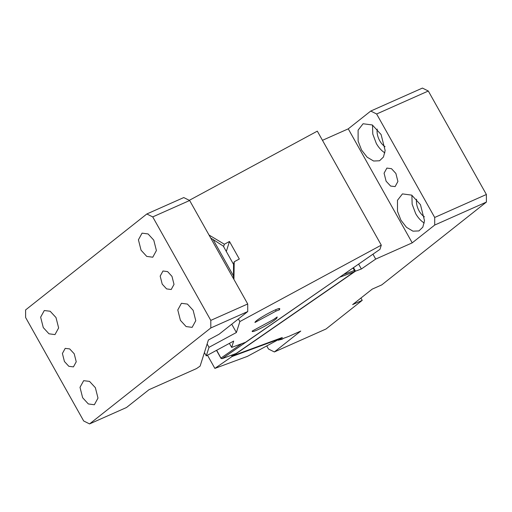 <?xml version="1.0" encoding="UTF-8"?>
<svg xmlns="http://www.w3.org/2000/svg" width="512" height="512" viewBox="0 0 512 512"><rect width="100%" height="100%" fill="white"/><g stroke="black" fill="none" stroke-linecap="round" stroke-linejoin="round"><path stroke-width="0.77" d="M278.093 339.789L278.349 340.243L282.323 337.485L233.446 355.558L355.501 271.162L361.363 268.992L358.618 264.096M232.947 354.675L233.446 355.558M361.363 268.992L375.693 259.085L412.224 242.848L434.714 225.05L434.694 217.466L376.634 113.997L370.746 111.053L348.256 128.851L322.464 140.32M372.947 254.189L375.693 259.085M231.424 355.238L232.122 356.474L232.973 354.72M376.634 113.997L428.314 91.021L422.432 88.083L370.746 111.053M278.349 340.243L288.851 336.358L300.762 331.066L274.362 351.955L326.042 328.986L362.221 300.352L352.621 304.614L372.179 289.139L381.779 284.877L486.4 202.074L434.714 225.05M353.517 267.622L355.501 271.162M207.475 355.226L214.874 368.403L247.398 356.378L279.904 338.81L280.154 338.291M279.904 338.81L232.122 356.474L214.874 368.403M353.005 267.981L354.419 270.502L343.533 274.528M412.224 242.848L348.256 128.851M395.885 173.466L391.507 168.691L386.88 168.077L384.077 173.197L386.106 181.203L390.624 186.061L395.11 186.592L397.914 181.478L395.885 173.466M381.094 134.522L372.333 124.973L363.085 123.75L358.106 130.144L358.118 141.114L361.536 150.003L367.136 157.178L373.587 161.018L379.546 160.774L383.456 157.011L385.152 150.541L381.094 134.522M420.461 204.672L411.699 195.123L402.451 193.894L397.472 200.294L397.485 211.264L400.902 220.147L406.502 227.328L412.954 231.168L418.912 230.925L422.822 227.162L424.518 220.691L420.461 204.672M428.314 91.021L486.381 194.49L434.694 217.466M486.4 202.074L486.381 194.49M360.928 298.048L362.221 300.352M266.739 345.926L268.474 349.018L274.362 351.955M279.245 339.91L282.022 339.264L283.629 338.285M340.115 276.89L222.093 358.688L236.173 353.478L354.246 271.834L354.419 270.502M222.093 358.688L220.941 358.266L216.499 350.349M354.246 271.834L340.166 277.043M384.87 152.87A20.262 12.224 66 0 1 376.301 143.437L372.781 134.061L372.525 125.088M424.237 223.021A20.262 12.224 66 0 1 415.667 213.587L412.141 204.211L411.891 195.238M424.416 216.858A13.171 7.942 66 0 1 419.091 210.88A13.171 7.942 66 0 1 416.589 199.232M385.056 146.707A13.171 7.942 66 0 1 379.725 140.73A13.171 7.942 66 0 1 377.222 129.088M221.222 358.586L216.659 350.266M241.741 343.699L221.018 358.029M226.304 251.469L229.478 241.472L224.371 244.23L223.603 246.65M233.933 279.418L234.214 261.773L239.315 259.014L229.478 241.472M224.371 244.23L209.024 235.027M234.214 261.773L233.446 264.192M238.394 318.944L239.866 321.568L381.286 245.139L317.318 131.149L189.306 200.326M381.286 245.139L379.955 249.344L245.523 342.298L231.667 347.418L229.402 343.379M231.667 347.418L233.683 341.062L206.285 355.872L208.998 347.322L236.397 332.512L231.738 324.211M236.397 332.512L239.866 321.568M276.992 317.658L277.21 316.973L273.459 319.565L252.25 331.034C250.502 334.534 276.781 320.326 276.992 317.658L276.781 317.274M279.699 308.851L279.706 309.107C281.453 305.606 255.168 319.808 254.957 322.483L276.173 311.014L275.494 309.811M276.173 311.014L279.488 309.792L279.488 308.717M204.416 352.538L206.285 355.872M207.123 343.987L208.998 347.322M279.488 309.792L278.886 308.717M210.746 238.099L213.05 239.475L233.478 275.878L233.434 278.528M213.05 239.475L223.309 246.118L233.536 264.346L233.478 275.878M146.842 213.971L183.763 197.562L189.645 200.499L247.712 303.968L247.731 311.552L219.117 334.202L208.39 340L200.115 366.099L196.544 368.57L148.979 389.709L126.49 407.507L89.568 423.917L83.686 420.979L25.619 317.51L25.6 309.926L146.842 213.971L152.73 216.909L210.797 320.384L210.816 327.962L89.568 423.917M189.645 200.499L152.73 216.909M247.712 303.968L210.797 320.384M247.731 311.552L210.816 327.962M171.987 276.384L174.016 284.397L171.213 289.51L166.586 288.896L162.208 284.122L160.179 276.109L162.982 270.995L167.603 271.61L171.987 276.384M153.766 240.147L156.403 250.56L152.762 257.216L146.752 256.416L141.056 250.208L138.419 239.795L142.061 233.146L148.077 233.939L153.766 240.147M193.133 310.298L195.77 320.71L192.128 327.36L186.118 326.566L180.422 320.358L177.786 309.946L181.427 303.296L187.443 304.09L193.133 310.298M95.36 387.68L97.997 398.093L94.349 404.749L88.339 403.949L82.643 397.741L80.006 387.328L83.654 380.678L89.523 381.389L95.36 387.68M55.994 317.53L58.63 327.942L54.982 334.598L48.973 333.798L43.277 327.59L40.64 317.178L44.288 310.528L50.157 311.245L55.994 317.53M74.208 353.766L76.237 361.779L73.434 366.893L68.813 366.285L64.429 361.504L62.4 353.491L65.203 348.378L69.69 348.909L74.208 353.766"/></g></svg>
